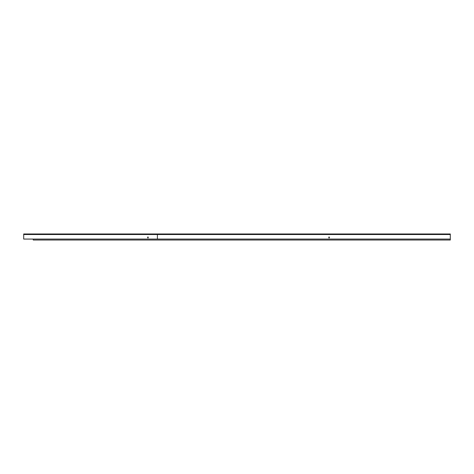 <?xml version="1.0" encoding="UTF-8"?>
<svg xmlns="http://www.w3.org/2000/svg" width="474" height="474" viewBox="0 0 474 474"><rect width="100%" height="100%" fill="white"/><g stroke="black" fill="none" stroke-linecap="round" stroke-linejoin="round"><path stroke-width="0.71" d="M33.251 239.068L33.251 240.022L450.3 240.022L450.3 233.978L23.7 233.978L23.7 239.068L157.409 239.068L157.409 233.978M148.178 237.93L148.178 237.024L147.698 237.024L147.698 237.93L148.178 237.93M450.3 239.068L157.409 239.068M329.323 237.93L329.323 237.024L328.843 237.024L328.843 237.93L329.323 237.93M450.3 234.517L23.7 234.517M148.178 237.367L147.698 237.367M148.178 237.593L147.698 237.593M329.323 237.367L328.843 237.367M329.323 237.593L328.843 237.593"/></g></svg>
